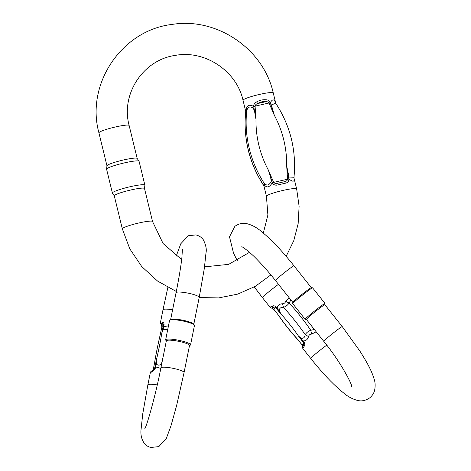 <?xml version="1.0" encoding="UTF-8"?>
<svg xmlns="http://www.w3.org/2000/svg" width="471" height="471" viewBox="0 0 471 471"><rect width="100%" height="100%" fill="white"/><g stroke="black" fill="none" stroke-linecap="round" stroke-linejoin="round"><path stroke-width="0.71" d="M190.561 344.825L194.464 325.467A12.699 2.108 -168.6 0 0 194.358 325.084L193.669 324.077A11.816 1.961 -168.6 0 0 182.571 320.18A11.816 1.961 -168.6 0 0 170.832 319.473L169.807 320.133A12.699 2.108 -168.6 0 0 169.631 320.286A12.699 2.108 -168.6 0 0 169.56 320.445L165.657 339.803A12.699 2.108 11.4 0 1 165.733 339.644A12.699 2.108 11.4 0 1 179.027 340.35A12.699 2.108 11.4 0 1 190.561 344.825A12.699 2.108 11.4 0 1 190.484 344.984A12.699 2.108 11.4 0 1 190.313 345.137L189.489 345.667M160.799 368.387L155.56 366.891A1.802 0.3 -168.6 0 0 154.93 366.968L156.272 360.592L156.531 363.977C157.667 365.496 159.304 365.52 161.447 364.059L161.565 364.601M167.694 329.688L163.514 329.335L161.865 332.838A39.405 3.132 -77.8 0 1 156.272 360.592L155.189 368.746L152.427 371.501L150.302 372.785L147.847 384.966A11.816 1.961 11.4 0 1 149.843 384.301A11.816 1.961 11.4 0 1 157.255 384.907M160.534 322.017L162.413 321.952C163.455 322.17 164.002 323.094 164.055 324.731L163.684 326.586L168.465 325.885M160.905 367.875L166.351 340.833A11.816 1.961 11.4 0 1 179.257 341.446A11.816 1.961 11.4 0 1 189.519 345.508L184.067 372.543A11.816 1.961 -168.6 0 0 173.805 368.481A11.816 1.961 -168.6 0 0 160.905 367.875C155.824 394.362 146.94 425.707 144.856 428.557L144.862 428.545M154.447 363.412L154.565 362.823A39.405 3.132 -77.8 0 1 160.158 335.069L161.494 328.717A1.802 0.3 11.4 0 1 161.494 328.717A1.802 0.3 11.4 0 1 161.5 328.693L160.258 334.581M154.317 364.118L153.711 367.292A1.802 0.53 -169.2 0 0 153.699 367.333A1.802 0.53 -169.2 0 0 153.693 367.38M162.719 328.369L163.054 326.662A1.802 0.3 11.4 0 1 163.684 326.586L161.865 332.838L162.719 328.369A1.802 0.53 10.8 0 1 163.213 328.152A9.02 3.833 -132.2 0 1 163.514 329.335M153.31 370.259L154.258 369.452L154.93 366.968M163.054 326.662L163.425 324.807L162.689 323.73A1.802 1.531 -65.5 0 1 162.413 321.952M161.3 324.713A1.802 1.501 148.2 0 0 161.653 325.09L162.689 323.73C161.041 323.018 160.693 323.471 161.653 325.09L161.877 326.839L161.5 328.693M156.531 363.977A9.02 5.77 -33 0 1 155.73 365.284L155.289 365.225M160.264 334.54L160.411 333.874M152.427 371.501A1.802 1.372 -115.7 0 1 153.099 370.336C151.179 371.183 150.243 372.002 150.302 372.785M153.711 367.292L153.375 368.999A1.802 0.3 -168.6 0 0 153.369 369.017A1.802 0.3 -168.6 0 0 153.369 369.046M194.358 325.084A12.699 2.108 -168.6 0 0 182.43 320.892A12.699 2.108 -168.6 0 0 169.807 320.133M166.322 340.998L165.763 340.186A12.699 2.108 11.4 0 1 165.657 339.803M306.38 319.42A11.816 0.542 -38.5 0 1 306.356 319.409A11.816 0.542 -38.5 0 1 315.27 311.637A11.816 0.542 -38.5 0 1 324.86 304.713L342.24 326.597L359.909 351.101C368.593 364.813 371.896 371.796 374.051 378.831C375.305 382.269 375.469 386.202 374.545 390.618C373.797 393.403 372.178 395.823 369.7 397.883C365.908 400.45 362.17 401.369 358.472 400.633C353.009 399.402 347.981 396.788 343.383 392.785C333.486 384.795 322.588 373.326 310.672 358.384L302.794 348.458M270.272 307.498L270.254 307.481C270.06 307.192 270.76 306.739 272.356 306.115C273.416 305.514 274.617 305.738 275.953 306.774L277.142 308.275C277.496 305.467 279.274 303.96 282.465 303.76C284.16 303.671 285.22 302.841 285.638 301.281L289.1 297.684M316.188 331.796L311.696 334.092C310.053 334.116 308.994 334.94 308.523 336.571C307.592 339.638 305.767 341.081 303.041 340.892L302.512 341.381L298.555 336.2L301.564 338.278C303.642 338.449 304.855 337.248 305.19 334.681C306.58 332.52 308.446 331.066 310.789 330.318L314.322 329.441M290.913 299.968L289.094 303C287.787 305.061 285.921 306.515 283.501 307.369C280.952 307.145 279.55 308.105 279.303 310.242L280.722 313.739A39.405 7.024 -128 0 1 298.555 336.2L304.237 342.393C304.955 343.942 304.943 345.214 304.195 346.209L302.8 348.469L302.559 346.267A1.802 1.684 14.7 0 1 302.635 346.05C302.347 347.198 302.694 346.744 303.671 344.69L303.701 342.882L302.512 341.381M311.319 287.663A11.816 0.542 141.5 0 0 311.296 287.651A11.816 0.542 141.5 0 0 303.389 293.286A11.816 0.542 141.5 0 0 292.903 302.164A11.816 0.542 141.5 0 0 292.809 302.329L292.668 303.571A12.699 0.583 141.5 0 0 292.674 303.601L305.114 319.267A12.699 0.583 -38.5 0 1 314.699 310.913A12.699 0.583 -38.5 0 1 325.008 303.471A12.699 0.583 -38.5 0 1 325.014 303.501L324.872 304.725M280.722 313.739L277.731 310.142A1.802 0.318 -39.8 0 1 278.037 309.659L280.722 313.739M276.124 312.161L278.226 314.981C284.237 323.765 290.731 331.943 297.701 339.509M297.666 339.461L299.839 342.034A1.802 0.318 140.2 0 0 299.856 342.093A1.802 0.318 140.2 0 0 299.915 342.123M299.839 342.034L302.635 346.05L303.671 344.69A1.802 1.348 -154.8 0 0 304.195 346.209M277.731 310.142L275.417 307.263L273.775 307.033C271.708 307.722 271.361 308.175 272.733 308.393L276.153 312.208M311.696 334.092A9.02 2.726 75.9 0 1 310.789 330.318A44.816 7.983 -128 0 0 289.094 303A9.02 3.044 28.8 0 1 285.638 301.281M308.523 336.571L305.19 334.681A44.816 7.983 52 0 0 283.501 307.369L282.465 303.76M301.564 338.278A9.02 4.633 -81.7 0 1 301.899 339.709L301.416 339.968M276.612 308.764L277.142 308.275L278.037 309.659A9.02 4.098 2.9 0 1 279.303 310.242M298.655 340.61L296.854 338.431A39.405 7.024 -128 0 1 279.015 315.97L277.342 313.768M278.202 314.952L275.064 310.795M273.887 309.317L272.22 308.411A1.802 1.637 -82.3 0 0 272.733 308.393L273.775 307.033A1.802 1.395 72.2 0 1 272.356 306.115M306.362 319.42L305.137 319.279A12.699 0.583 -38.5 0 1 305.114 319.267M325.008 303.471L312.567 287.805A12.699 0.583 141.5 0 0 312.538 287.793A12.699 0.583 141.5 0 0 302.924 294.722A12.699 0.583 141.5 0 0 292.768 303.395A12.699 0.583 141.5 0 0 292.668 303.571M245.532 110.42C245.768 111.886 246.003 111.574 246.245 109.49C246.922 105.133 249.412 104.138 253.698 106.493C253.657 104.391 254.628 102.866 256.618 101.919C259.68 100.199 262.83 99.487 266.074 99.781C268.058 99.828 269.465 100.818 270.295 102.749C272.421 98.939 274.199 98.975 275.629 102.849L275.753 103.267M286.356 182.995A2.49 1.142 -119.9 0 0 285.12 181.559C286.498 181.223 287.322 180.428 287.587 179.174L286.668 165.927L289.041 177.031L293.986 177.273L294.145 178.803C294.416 181.912 292.662 181.959 288.87 178.945C289 180.941 288.164 182.289 286.356 182.995L276.901 185.132C274.734 185.327 273.192 184.514 272.273 182.695C269.653 187.158 267.145 188.076 264.761 185.444L263.831 185.615L266.439 196.301L267.893 215.017L263.324 233.074M114.282 195.859A15.549 1.813 -13.7 0 1 128.96 190.414A15.549 1.813 -13.7 0 1 144.497 188.494L152.539 221.5A15.549 1.813 -13.7 0 0 137.008 223.419A15.549 1.813 -13.7 0 0 122.33 228.865L114.282 195.859M106.587 169.136L106.964 165.774A15.549 1.813 -13.7 0 1 121.648 160.411A15.549 1.813 -13.7 0 1 137.149 158.421L139.033 161.229A16.715 1.949 166.3 0 0 122.366 163.366A16.715 1.949 166.3 0 0 106.587 169.136A16.715 1.949 166.3 0 0 106.593 169.224L112.398 193.045A16.715 1.949 -13.7 0 1 128.177 187.193A16.715 1.949 -13.7 0 1 144.874 185.127A16.715 1.949 -13.7 0 1 144.88 185.215L144.503 188.535M144.874 185.127L139.069 161.306A16.715 1.949 166.3 0 0 139.033 161.229M114.294 195.895L112.434 193.122A16.715 1.949 -13.7 0 1 112.398 193.045M256.618 101.919A2.49 0.33 57.6 0 0 257.719 103.532C256.277 103.95 255.394 104.821 255.076 106.14L255.994 119.393C255.729 115.336 254.793 111.533 253.186 107.983C249.63 105.963 247.458 107.076 246.663 111.333C246.162 113.505 245.833 113.941 245.662 112.634L245.697 111.291A6.217 5.687 -6 0 1 245.662 112.634A113.064 111.138 37.4 0 0 263.212 184.626C262.6 182.707 262.93 182.271 264.207 183.325C266.721 186.016 269.035 185.45 271.149 181.629C270.902 177.62 269.971 173.764 268.346 170.066L273.651 182.324C274.528 183.319 275.706 183.661 277.178 183.354A2.49 0.5 92.8 0 0 276.901 185.132M273.245 92.928A15.549 1.813 166.3 0 0 257.708 94.842A15.549 1.813 166.3 0 0 243.03 100.288C236.636 70.95 204.95 49.879 175.553 55.354C143.314 59.646 120.564 93.982 129.136 125.486A15.549 1.813 -13.7 0 0 113.599 127.406A15.549 1.813 -13.7 0 0 98.928 132.851C85.498 84.056 121.789 30.191 172.009 24.439C216.607 16.974 263.501 48.713 273.245 92.928L275.765 103.284L271.367 104.892L274.316 115.254L269.018 102.996C268.187 101.93 267.069 101.512 265.662 101.736A2.49 0.966 -81.5 0 0 266.074 99.781M263.925 185.963L263.212 184.626A6.217 4.951 -18.8 0 1 263.86 185.733M275.765 103.343L275.741 103.249C290.442 125.928 296.524 150.602 293.986 177.273L293.992 177.22M270.295 102.76L269.018 102.99L270.295 102.76L274.316 115.254A104.15 102.372 37.4 0 1 286.668 165.927L288.87 178.945A2.49 0.3 166.5 0 0 287.587 179.174M293.981 177.944L293.981 177.938A6.217 5.687 174 0 0 294.145 178.803M246.245 109.49A6.217 4.639 -167.3 0 1 246.663 111.333A113.064 111.138 -142.6 0 0 264.207 183.325A6.217 5.375 130.3 0 1 264.761 185.444M288.864 178.933L272.273 182.683L268.346 170.066A104.15 102.372 37.4 0 1 255.994 119.393L253.698 106.493L255.076 106.14L253.704 106.505M275.629 102.849A6.217 4.951 -18.8 0 0 275.723 103.214M273.651 182.324A2.49 0.294 166.1 0 0 272.273 182.695M176.195 256.159L180.823 243.725L188.235 235.747L195.912 234.911C199.221 235.741 201.741 237.443 203.472 240.004C205.957 245.256 206.798 249.553 205.986 252.898L204.343 268.317L199.215 297.395A11.816 1.961 -168.6 0 0 188.953 293.333A11.816 1.961 -168.6 0 0 176.119 292.579A11.816 1.961 -168.6 0 0 176.054 292.726L170.632 319.603M164.055 324.731A1.802 0.3 11.4 0 0 163.425 324.807L161.877 326.839A1.802 0.3 -168.6 0 0 161.865 326.862L161.306 324.719C160.87 324.419 160.617 323.512 160.54 321.993L162.995 309.818A11.816 1.961 11.4 0 1 164.991 309.153A11.816 1.961 11.4 0 1 172.61 309.794M153.375 368.999L153.11 370.33L154.258 369.452M153.628 370.035L154.553 368.822A1.802 0.3 -168.6 0 1 155.189 368.746M163.478 355.105A44.816 3.562 102.2 0 1 161.447 364.059M161.865 326.862A1.802 0.3 -168.6 0 0 161.865 326.886L161.494 328.717M351.549 386.279C352.708 385.59 340.951 362.175 323.73 341.292A11.816 0.542 -38.5 0 1 334.304 332.214A11.816 0.542 -38.5 0 1 342.24 326.597M278.496 284.325A11.816 0.542 141.5 0 0 268.146 292.344A11.816 0.542 141.5 0 0 262.382 297.566L270.254 307.481L272.22 308.411M326.756 345.161A11.816 0.542 141.5 0 0 316.418 353.173A11.816 0.542 141.5 0 0 310.672 358.384M292.809 302.347L275.441 280.481A11.816 0.542 -38.5 0 1 286.015 271.402A11.816 0.542 -38.5 0 1 293.945 265.779L311.313 287.651L312.538 287.793M302.17 344.931L304.237 342.393M275.953 306.774L273.857 309.323L275.046 310.825M294.039 178.25L296.648 188.936A15.549 1.813 166.3 0 0 281.11 190.855A15.549 1.813 166.3 0 0 266.439 196.301M269.018 102.996L255.076 106.146M285.12 181.559L277.178 183.354L285.12 181.559M257.719 103.532L265.662 101.736C262.906 101.353 260.257 101.954 257.719 103.532M199.215 297.395L193.799 324.272M162.995 309.818L167.853 287.487M182.395 249.53L181.888 257.666C180.882 266.621 178.939 278.308 176.054 292.726M147.847 384.966L142.742 413.879L141.082 429.328C140.111 435.64 142.566 446.008 151.15 447.45L158.827 446.608L166.239 438.636L170.949 425.955L176.631 405.472L184.067 372.543M154.429 363.5C155.942 354.404 157.885 344.76 160.264 334.557M154.441 363.447L153.046 370.606M323.73 341.292L306.356 319.409M241.77 246.704C242.895 246.863 251.279 253.28 257.231 259.692C263.118 265.691 269.188 272.621 275.441 280.481M237.337 260.751L233.539 253.192L229.501 236.813L234.917 226.28C238.844 223.648 242.689 222.748 246.451 223.578C251.802 224.861 256.772 227.493 261.358 231.473C271.225 239.468 282.088 250.908 293.945 265.779M254.281 286.939L262.382 297.566M302.559 346.267L302.141 344.937L297.725 339.532M243.03 100.288L245.697 111.291M296.648 188.936L299.114 206.292L298.143 223.754L293.774 240.657L286.162 256.342M270.896 274.887L255.341 286.333L237.643 294.134L218.626 297.925L199.192 297.531M176.301 291.472L157.579 281.069L141.783 266.598L129.808 248.865L122.33 228.865M249.483 252.332L228.688 264.355L204.549 266.857M181.665 259.603L163.09 243.531L152.539 221.5M98.928 132.851L106.964 165.816M129.136 125.486L137.173 158.456M263.937 185.98C249.236 163.302 243.154 138.621 245.691 111.957"/></g></svg>
